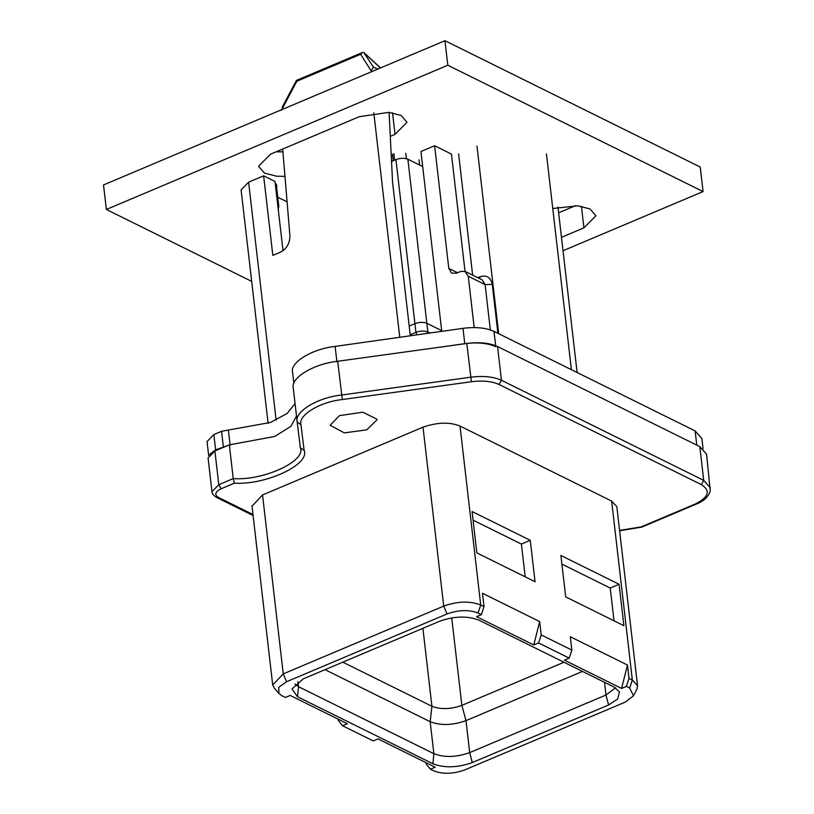 <?xml version="1.0" encoding="UTF-8"?>
<svg xmlns="http://www.w3.org/2000/svg" width="814" height="814" viewBox="0 0 814 814"><rect width="100%" height="100%" fill="white"/><g stroke="black" fill="none" stroke-linecap="round" stroke-linejoin="round"><path stroke-width="1.22" d="M429.945 333.018L427.859 331.98L426.851 323.29L441.666 330.616L426.851 323.29C423.341 321.947 419.363 322.069 414.916 323.646C419.363 322.069 423.341 321.947 426.851 323.29L407.875 159.218C404.355 157.885 400.386 158.008 395.94 159.585L391.534 161.447M422.69 166.555L407.875 159.218M409.208 326.058L414.916 323.646L409.208 326.058M427.401 333.374L427.859 331.98C424.348 330.637 420.37 330.759 415.923 332.336L410.205 334.758M393.233 160.724L392.47 154.202M419.047 159.839L419.648 165.049M377.604 69.159L373.423 67.084L363.685 52.361L380.535 67.918M474.196 327.574L468.254 276.272L464.967 271.347L460.541 271.489L456.512 273.189L451.567 273.066L448.799 268.406L434.605 145.747L420.95 151.516L441.758 331.349M465.028 271.377L451.455 154.08L434.605 145.747M561.894 564.112L610.225 588.034L614.01 620.787M619.098 584.279L623.89 625.681L565.689 596.876L560.897 555.474L619.098 584.279L610.225 588.034M476.851 552.909L535.052 581.715L530.27 540.313L472.069 511.518L476.851 552.909M525.183 576.831L521.387 544.067L473.066 520.156M521.387 544.067L530.27 540.313M569.19 658.119L571.845 650.081L570.299 636.741L627.482 665.038L621.591 688.43L564.417 660.134L569.19 658.119L538.563 642.958L541.208 634.92L539.672 621.581L482.488 593.284L484.035 606.623L481.379 614.662L478.062 613.013C468.925 609.533 458.587 609.849 447.039 613.949L443.722 606.094L423.015 427.157L262.546 494.953L252.025 506.196M423.015 427.157C437.281 422.252 449.613 421.876 460.012 426.048L480.718 604.985C469.82 600.824 457.488 601.2 443.722 606.094L283.252 673.89L272.7 684.971L274.115 687.881L278.907 693.477L282.082 695.817L285.399 697.456L290.181 695.441L347.364 723.738L342.582 725.752L338.4 720.604L338.248 719.22M541.208 634.92L571.845 650.081M538.563 642.958L533.781 644.973L539.672 621.581M533.781 644.973L476.607 616.676L481.379 614.662M478.062 613.013L480.718 604.985L484.035 606.623M447.039 613.949L286.559 681.745L278.744 687.281L278.907 693.477M426.058 762.677L426.21 764.061L430.392 769.21L433.709 770.848C442.847 774.338 453.184 774.022 464.733 769.922L625.213 702.126L633.496 695.807L629.69 688.054L626.373 686.416L621.591 688.43M342.582 725.752L373.209 740.913L377.991 738.888L435.175 767.195L430.392 769.21M616.809 506.613L611.64 501.088L632.346 680.026L629.029 678.377L626.373 686.416M633.496 695.807L636.884 689.265L637.545 685.714L632.346 680.026L629.69 688.054M282.682 149.043L289.916 235.765C289.886 243.305 286.701 248.789 280.372 252.218L272.832 255.403L263.624 175.824L248.606 182.173L241.097 189.896L268.111 423.341M339.53 415.598L362.81 412.199L376.851 419.149L376.984 419.831L366.758 429.833L344.322 432.885L330.148 425.254L339.53 415.598M214.896 450.956L208.069 457.987L211.976 491.717L218.793 484.696L214.896 450.956L229.334 444.851L274.664 436.477L290.863 426.394L296.5 416.005M710.469 487.973L703.723 480.372L501.444 380.27C493.549 376.679 483.302 375.651 470.706 377.197L341.605 395.014C317.775 397.425 293.946 411.884 297.191 421.978L300.356 447.669C306.461 461.039 263.309 480.911 233.242 478.591L234.381 483.201C266.524 485.103 310.368 464.194 304.121 450.335L300.956 424.643C297.934 415.252 320.116 401.78 342.307 399.542L471.408 381.725C482.743 380.331 491.961 381.257 499.074 384.493L701.342 484.595C710.866 490.74 708.801 497.232 695.136 504.07L696.123 504.161C703.459 501.383 708.19 497.049 710.296 491.137L706.562 454.232L699.816 446.642L497.547 346.54C489.652 342.938 479.395 341.921 466.809 343.467L337.708 361.274C313.868 363.685 290.038 378.154 293.294 388.237L297.191 421.978L293.294 388.237M252.981 514.519L218.437 497.425C214.204 494.698 215.12 491.809 221.194 488.766L218.793 484.696L233.242 478.591L229.334 444.851M695.136 504.07L641.178 526.872L619.576 530.423M460.012 426.048L611.64 501.088M627.482 665.038L629.029 678.377M303.195 678.886L439.489 621.306C454.151 616.096 467.277 615.699 478.876 620.126L614.265 687.128L619.454 691.941L617.673 699.012L608.577 704.985L472.283 762.565C457.621 767.775 444.495 768.172 432.895 763.746L297.507 696.743L291.972 688.97L303.195 678.886M297.507 696.743L298.494 686.68L294.872 684.045M297.904 681.654L298.494 686.68L433.882 753.683C444.424 757.702 456.359 757.346 469.688 752.604L465.984 720.634C452.655 725.376 440.72 725.732 430.179 721.713L431.908 706.267L342.786 662.158M432.895 763.746L433.882 753.683L430.179 721.713L325.02 669.668M615.506 687.799L605.982 695.024L469.688 752.604L472.283 762.565M422.904 628.306L431.908 706.267C440.72 709.635 450.712 709.33 461.864 705.372L465.995 720.634L582.509 671.408M451.729 617.867L461.864 705.372L563.97 662.24M263.624 175.824L275.01 181.461L283.018 250.702M278.368 208.445L278.815 206.329L277.625 204.07M389.082 112.373L392.572 182.295L410.327 335.785M362.271 52.656L360.653 54.273L371.153 70.93L373.423 67.084M373.799 112.79L399.766 337.281M557.977 207.122L577.116 372.517M287.088 201.841L277.757 197.232M275.193 183.038L276.862 185.765L276.628 187.454M552.757 208.496L577.818 205.84L589.977 208.923L595.879 215.781L583.923 227.849L561.467 237.332M558.638 212.8L575.518 205.667M276.088 151.831L282.906 151.811M284.961 176.384L276.618 176.19L264.469 173.107L258.557 166.249L270.523 154.182L359.289 116.677L388.919 112.352L401.078 115.435L406.98 122.293L395.024 134.361L390.282 136.365M703.072 191.565L700.233 167.033L444.963 40.7L103.531 184.941L106.369 209.473L447.802 65.232L703.072 191.565L563.023 250.732M447.802 65.232L444.963 40.7M251.689 281.39L106.369 209.473M703.052 448.646L701.882 438.522L695.136 430.921L493.986 331.379C486.019 327.757 475.681 326.75 462.993 328.347L335.124 346.408C312.23 348.809 289.499 362.698 292.592 372.395L293.874 383.486L292.592 372.395M443.304 346.713L464.763 343.681C477.462 342.084 487.79 343.091 495.757 346.713M295.065 403.571L287.098 413.471L270.523 422.446L221.571 431.288L213.858 434.544L207.041 441.575L208.659 455.565M209.279 454.69L215.629 449.877L227.93 445.451M395.94 159.585L415.923 332.336L416.982 334.849M393.844 153.632L394.597 160.155M406.4 158.689L405.779 153.266M364.906 53.592L380.443 67.959M281.369 110.338L296.886 81.217L360.653 54.273M479.822 278.693L479.924 276.74C486.599 274.735 490.71 277.289 492.267 284.391L485.103 284.605L482.081 279.812L465.232 271.469M477.737 277.666L479.924 276.74M490.343 329.904L485.103 284.605L468.254 276.272M448.799 268.406L457.56 272.741M458.608 153.866L472.639 275.142M476.984 146.103L498.687 333.709M497.924 333.333L492.267 284.391M262.546 494.953L283.252 673.89L286.559 681.745M276.129 420.075L248.606 182.173M701.342 484.595L703.723 480.372L699.816 446.642M499.074 384.493L501.444 380.27L497.547 346.54M471.408 381.725L466.809 343.467M342.307 399.542L337.708 361.274M304.121 450.335L300.366 447.751L297.181 421.906M253.093 515.516L216.555 497.435L218.437 497.425M221.194 488.766L234.381 483.201M300.956 424.643L297.191 421.998M604.507 682.295L605.982 695.024L608.577 704.985M581.43 206.318L583.923 227.849M392.531 112.831L395.024 134.361M335.124 346.408L336.894 361.742M462.993 328.347L464.763 343.681M493.986 331.379L495.645 345.685M695.136 430.921L696.774 445.136M213.858 434.544L215.629 449.877M221.571 431.288L223.341 446.621M230.148 445.309L228.368 429.975M282.204 107.183L296.398 80.545M571.408 369.698L546.448 153.968M251.974 505.84L272.68 684.778M616.87 506.969L637.576 685.907M641.808 527.116L619.617 530.769M216.555 497.435C213.36 495.38 211.833 493.467 211.976 491.717M696.123 504.161L641.89 527.075M278.815 206.329L276.251 184.157M296.469 80.383L362.525 52.472"/></g></svg>
